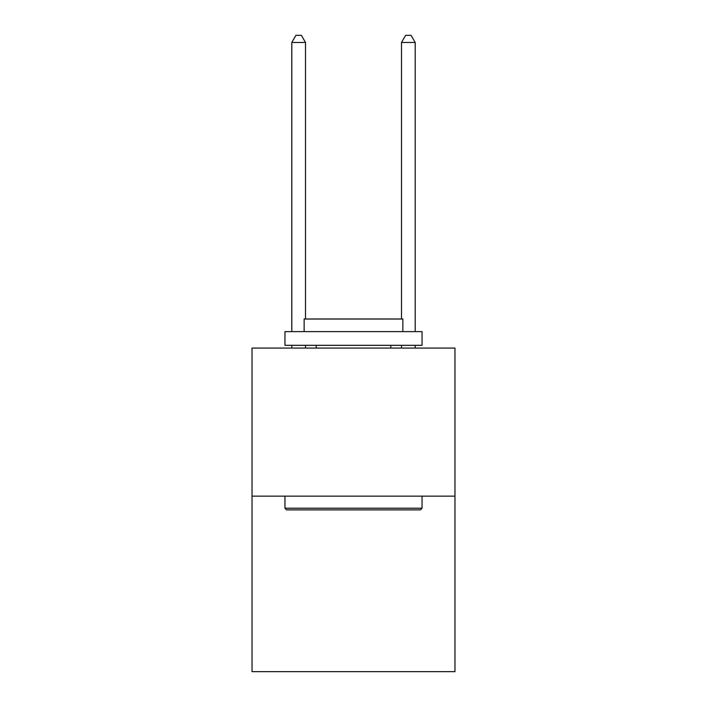 <?xml version="1.0" encoding="UTF-8"?>
<svg xmlns="http://www.w3.org/2000/svg" width="707" height="707" viewBox="0 0 707 707"><rect width="100%" height="100%" fill="white"/><g stroke="black" fill="none" stroke-linecap="round" stroke-linejoin="round"><path stroke-width="1.06" d="M454.963 496.146L454.963 348.074L252.037 348.074L252.037 671.65L454.963 671.65L454.963 496.146L252.037 496.146M415.203 348.074L415.203 345.325M415.203 331.618L415.203 42.482L401.488 42.482L401.488 319.007M401.488 348.074L401.488 345.325M401.488 42.482L405.606 35.35L411.085 35.35L415.203 42.482M420.409 509.862L286.591 509.862L284.948 508.218L422.052 508.218L420.409 509.862M284.948 331.618L422.052 331.618L422.052 345.325L284.948 345.325L284.948 331.618M402.857 331.618L402.857 319.007L304.143 319.007L304.143 331.618M284.948 496.146L284.948 508.218M422.052 496.146L422.052 508.218M316.206 345.325L316.206 348.074M390.794 345.325L390.794 348.074M305.512 319.007L305.512 42.482L291.797 42.482L291.797 331.618M291.797 345.325L291.797 348.074M305.512 345.325L305.512 348.074M291.797 42.482L295.915 35.35L301.394 35.35L305.512 42.482"/></g></svg>
